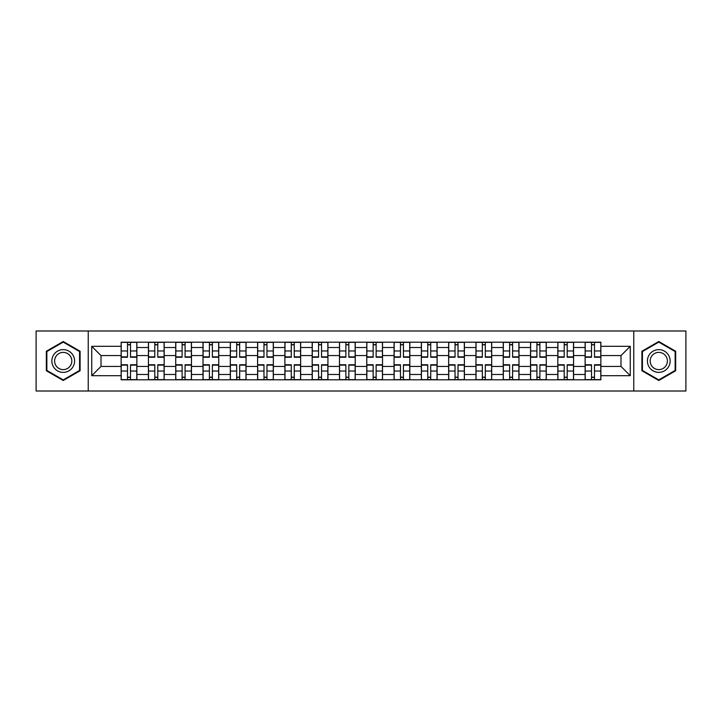 <?xml version="1.0" encoding="UTF-8"?>
<svg xmlns="http://www.w3.org/2000/svg" width="722" height="722" viewBox="0 0 722 722"><rect width="100%" height="100%" fill="white"/><g stroke="black" fill="none" stroke-linecap="round" stroke-linejoin="round"><path stroke-width="1.08" d="M633.763 391.008L685.9 391.008L685.9 330.992L36.1 330.992L36.1 391.008L633.763 391.008L633.763 330.992M148.425 379.808L148.425 347.526L136.873 347.526L136.873 379.808M136.873 347.526L136.873 342.192M148.425 347.526L148.425 342.192M164.174 342.192L164.174 379.808M175.717 379.808L175.717 342.192M191.465 342.192L191.465 379.808M203.008 379.808L203.008 342.192M218.757 342.192L218.757 379.808M230.309 379.808L230.309 342.192M246.049 342.192L246.049 379.808M257.601 379.808L257.601 342.192M273.349 342.192L273.349 379.808M284.892 379.808L284.892 342.192M300.641 342.192L300.641 379.808M312.184 379.808L312.184 342.192M327.932 342.192L327.932 379.808M339.484 379.808L339.484 342.192M355.224 342.192L355.224 379.808M366.776 379.808L366.776 342.192M382.516 342.192L382.516 379.808M394.068 379.808L394.068 342.192M409.816 342.192L409.816 379.808M421.359 379.808L421.359 342.192M437.108 342.192L437.108 379.808M448.651 379.808L448.651 342.192M464.399 342.192L464.399 379.808M475.951 379.808L475.951 342.192M491.691 342.192L491.691 379.808M503.243 379.808L503.243 342.192M518.992 342.192L518.992 379.808M530.535 379.808L530.535 342.192M546.283 342.192L546.283 379.808M557.826 379.808L557.826 342.192M573.575 342.192L573.575 379.808M585.127 379.808L585.127 342.192M585.127 366.424L573.575 366.424M557.826 366.424L546.283 366.424M530.535 366.424L518.992 366.424M503.243 366.424L491.691 366.424M475.951 366.424L464.399 366.424M448.651 366.424L437.108 366.424M421.359 366.424L409.816 366.424M394.068 366.424L382.516 366.424M366.776 366.424L355.224 366.424M339.484 366.424L327.932 366.424M312.184 366.424L300.641 366.424M284.892 366.424L273.349 366.424M257.601 366.424L246.049 366.424M230.309 366.424L218.757 366.424M203.008 366.424L191.465 366.424M175.717 366.424L164.174 366.424M148.425 366.424L136.873 366.424M585.127 355.576L573.575 355.576M557.826 355.576L546.283 355.576M530.535 355.576L518.992 355.576M503.243 355.576L491.691 355.576M475.951 355.576L464.399 355.576M448.651 355.576L437.108 355.576M421.359 355.576L409.816 355.576M394.068 355.576L382.516 355.576M366.776 355.576L355.224 355.576M339.484 355.576L327.932 355.576M312.184 355.576L300.641 355.576M284.892 355.576L273.349 355.576M257.601 355.576L246.049 355.576M230.309 355.576L218.757 355.576M203.008 355.576L191.465 355.576M175.717 355.576L164.174 355.576M148.425 355.576L136.873 355.576M101.008 366.424L121.134 366.424L121.134 355.576L101.008 355.576L101.008 366.424L91.739 375.693L91.739 346.307L121.134 346.307L121.134 355.576M600.866 355.576L600.866 366.424L620.992 366.424L620.992 355.576L600.866 355.576L600.866 342.192L121.134 342.192L121.134 346.307M600.866 346.307L630.261 346.307L630.261 375.693L600.866 375.693L600.866 366.424M121.134 366.424L121.134 379.808L600.866 379.808L600.866 375.693M121.134 375.693L91.739 375.693M88.237 391.008L88.237 330.992M80.106 351.253L63.22 341.506L46.334 351.253L46.334 370.747L63.22 380.494L80.106 370.747L80.106 351.253M675.666 351.253L658.78 341.506L641.894 351.253L641.894 370.747L658.78 380.494L675.666 370.747L675.666 351.253M130.492 377.182L127.514 377.182M127.514 344.818L130.492 344.818M157.784 377.182L154.806 377.182M154.806 344.818L157.784 344.818M185.076 377.182L182.106 377.182M182.106 344.818L185.076 344.818M212.376 377.182L209.398 377.182M209.398 344.818L212.376 344.818M239.668 377.182L236.69 377.182M236.69 344.818L239.668 344.818M266.959 377.182L263.981 377.182M263.981 344.818L266.959 344.818M294.251 377.182L291.282 377.182M291.282 344.818L294.251 344.818M321.543 377.182L318.573 377.182M318.573 344.818L321.543 344.818M348.843 377.182L345.865 377.182M345.865 344.818L348.843 344.818M376.135 377.182L373.157 377.182M373.157 344.818L376.135 344.818M403.427 377.182L400.457 377.182M400.457 344.818L403.427 344.818M430.718 377.182L427.749 377.182M427.749 344.818L430.718 344.818M458.019 377.182L455.04 377.182M455.04 344.818L458.019 344.818M485.31 377.182L482.332 377.182M482.332 344.818L485.31 344.818M512.602 377.182L509.624 377.182M509.624 344.818L512.602 344.818M539.894 377.182L536.924 377.182M536.924 344.818L539.894 344.818M567.194 377.182L564.216 377.182M564.216 344.818L567.194 344.818M594.486 377.182L591.508 377.182M591.508 344.818L594.486 344.818M91.739 346.307L101.008 355.576M620.992 366.424L630.261 375.693M620.992 355.576L630.261 346.307M130.492 357.237L130.492 342.363L136.792 342.363L136.792 357.237L130.492 357.237M127.514 344.638L130.492 344.638M127.514 342.363L121.215 342.363L121.215 357.237L127.514 357.237L127.514 342.363L130.492 342.363M127.514 364.763L127.514 379.637L121.215 379.637L121.215 364.763L127.514 364.763M130.492 377.362L127.514 377.362M130.492 379.637L136.792 379.637L136.792 364.763L130.492 364.763L130.492 379.637L127.514 379.637M157.784 357.237L157.784 342.363L164.084 342.363L164.084 357.237L157.784 357.237M154.806 344.638L157.784 344.638M154.806 342.363L148.515 342.363L148.515 357.237L154.806 357.237L154.806 342.363L157.784 342.363M185.076 357.237L185.076 342.363L191.375 342.363L191.375 357.237L185.076 357.237M182.106 344.638L185.076 344.638M182.106 342.363L175.807 342.363L175.807 357.237L182.106 357.237L182.106 342.363L185.076 342.363M212.376 357.237L212.376 342.363L218.667 342.363L218.667 357.237L212.376 357.237M209.398 344.638L212.376 344.638M209.398 342.363L203.099 342.363L203.099 357.237L209.398 357.237L209.398 342.363L212.376 342.363M53.374 366.686A11.371 11.371 0 0 0 68.906 370.846A11.371 11.371 0 0 0 73.066 355.314A11.371 11.371 0 0 0 57.534 351.154A11.371 11.371 0 0 0 53.374 366.686M55.765 365.305A8.61 8.61 0 0 0 67.525 368.455A8.61 8.61 0 0 0 70.675 356.695A8.61 8.61 0 0 0 58.915 353.545A8.61 8.61 0 0 0 55.765 365.305M63.22 342.111L79.573 351.551L79.573 370.449L63.22 379.889L46.858 370.449L46.858 351.551L63.22 342.111M648.934 366.686A11.371 11.371 0 0 0 664.466 370.846A11.371 11.371 0 0 0 668.626 355.314A11.371 11.371 0 0 0 653.094 351.154A11.371 11.371 0 0 0 648.934 366.686M651.325 365.305A8.61 8.61 0 0 0 663.085 368.455A8.61 8.61 0 0 0 666.235 356.695A8.61 8.61 0 0 0 654.475 353.545A8.61 8.61 0 0 0 651.325 365.305M658.78 342.111L675.142 351.551L675.142 370.449L658.78 379.889L642.427 370.449L642.427 351.551L658.78 342.111M154.806 364.763L154.806 379.637L148.515 379.637L148.515 364.763L154.806 364.763M157.784 377.362L154.806 377.362M157.784 379.637L164.084 379.637L164.084 364.763L157.784 364.763L157.784 379.637L154.806 379.637M182.106 364.763L182.106 379.637L175.807 379.637L175.807 364.763L182.106 364.763M185.076 377.362L182.106 377.362M185.076 379.637L191.375 379.637L191.375 364.763L185.076 364.763L185.076 379.637L182.106 379.637M209.398 364.763L209.398 379.637L203.099 379.637L203.099 364.763L209.398 364.763M212.376 377.362L209.398 377.362M212.376 379.637L218.667 379.637L218.667 364.763L212.376 364.763L212.376 379.637L209.398 379.637M239.668 357.237L239.668 342.363L245.967 342.363L245.967 357.237L239.668 357.237M236.69 344.638L239.668 344.638M236.69 342.363L230.39 342.363L230.39 357.237L236.69 357.237L236.69 342.363L239.668 342.363M266.959 357.237L266.959 342.363L273.259 342.363L273.259 357.237L266.959 357.237M263.981 344.638L266.959 344.638M263.981 342.363L257.691 342.363L257.691 357.237L263.981 357.237L263.981 342.363L266.959 342.363M236.69 364.763L236.69 379.637L230.39 379.637L230.39 364.763L236.69 364.763M239.668 377.362L236.69 377.362M239.668 379.637L245.967 379.637L245.967 364.763L239.668 364.763L239.668 379.637L236.69 379.637M263.981 364.763L263.981 379.637L257.691 379.637L257.691 364.763L263.981 364.763M266.959 377.362L263.981 377.362M266.959 379.637L273.259 379.637L273.259 364.763L266.959 364.763L266.959 379.637L263.981 379.637M294.251 357.237L294.251 342.363L300.551 342.363L300.551 357.237L294.251 357.237M291.282 344.638L294.251 344.638M291.282 342.363L284.982 342.363L284.982 357.237L291.282 357.237L291.282 342.363L294.251 342.363M321.543 357.237L321.543 342.363L327.842 342.363L327.842 357.237L321.543 357.237M318.573 344.638L321.543 344.638M318.573 342.363L312.274 342.363L312.274 357.237L318.573 357.237L318.573 342.363L321.543 342.363M348.843 357.237L348.843 342.363L355.143 342.363L355.143 357.237L348.843 357.237M345.865 344.638L348.843 344.638M345.865 342.363L339.566 342.363L339.566 357.237L345.865 357.237L345.865 342.363L348.843 342.363M376.135 357.237L376.135 342.363L382.434 342.363L382.434 357.237L376.135 357.237M373.157 344.638L376.135 344.638M373.157 342.363L366.857 342.363L366.857 357.237L373.157 357.237L373.157 342.363L376.135 342.363M403.427 357.237L403.427 342.363L409.726 342.363L409.726 357.237L403.427 357.237M400.457 344.638L403.427 344.638M400.457 342.363L394.158 342.363L394.158 357.237L400.457 357.237L400.457 342.363L403.427 342.363M430.718 357.237L430.718 342.363L437.018 342.363L437.018 357.237L430.718 357.237M427.749 344.638L430.718 344.638M427.749 342.363L421.449 342.363L421.449 357.237L427.749 357.237L427.749 342.363L430.718 342.363M458.019 357.237L458.019 342.363L464.309 342.363L464.309 357.237L458.019 357.237M455.04 344.638L458.019 344.638M455.04 342.363L448.741 342.363L448.741 357.237L455.04 357.237L455.04 342.363L458.019 342.363M485.31 357.237L485.31 342.363L491.61 342.363L491.61 357.237L485.31 357.237M482.332 344.638L485.31 344.638M482.332 342.363L476.033 342.363L476.033 357.237L482.332 357.237L482.332 342.363L485.31 342.363M291.282 364.763L291.282 379.637L284.982 379.637L284.982 364.763L291.282 364.763M294.251 377.362L291.282 377.362M294.251 379.637L300.551 379.637L300.551 364.763L294.251 364.763L294.251 379.637L291.282 379.637M318.573 364.763L318.573 379.637L312.274 379.637L312.274 364.763L318.573 364.763M321.543 377.362L318.573 377.362M321.543 379.637L327.842 379.637L327.842 364.763L321.543 364.763L321.543 379.637L318.573 379.637M345.865 364.763L345.865 379.637L339.566 379.637L339.566 364.763L345.865 364.763M348.843 377.362L345.865 377.362M348.843 379.637L355.143 379.637L355.143 364.763L348.843 364.763L348.843 379.637L345.865 379.637M373.157 364.763L373.157 379.637L366.857 379.637L366.857 364.763L373.157 364.763M376.135 377.362L373.157 377.362M376.135 379.637L382.434 379.637L382.434 364.763L376.135 364.763L376.135 379.637L373.157 379.637M400.457 364.763L400.457 379.637L394.158 379.637L394.158 364.763L400.457 364.763M403.427 377.362L400.457 377.362M403.427 379.637L409.726 379.637L409.726 364.763L403.427 364.763L403.427 379.637L400.457 379.637M427.749 364.763L427.749 379.637L421.449 379.637L421.449 364.763L427.749 364.763M430.718 377.362L427.749 377.362M430.718 379.637L437.018 379.637L437.018 364.763L430.718 364.763L430.718 379.637L427.749 379.637M455.04 364.763L455.04 379.637L448.741 379.637L448.741 364.763L455.04 364.763M458.019 377.362L455.04 377.362M458.019 379.637L464.309 379.637L464.309 364.763L458.019 364.763L458.019 379.637L455.04 379.637M482.332 364.763L482.332 379.637L476.033 379.637L476.033 364.763L482.332 364.763M485.31 377.362L482.332 377.362M485.31 379.637L491.61 379.637L491.61 364.763L485.31 364.763L485.31 379.637L482.332 379.637M512.602 357.237L512.602 342.363L518.901 342.363L518.901 357.237L512.602 357.237M509.624 344.638L512.602 344.638M509.624 342.363L503.333 342.363L503.333 357.237L509.624 357.237L509.624 342.363L512.602 342.363M509.624 364.763L509.624 379.637L503.333 379.637L503.333 364.763L509.624 364.763M512.602 377.362L509.624 377.362M512.602 379.637L518.901 379.637L518.901 364.763L512.602 364.763L512.602 379.637L509.624 379.637M539.894 357.237L539.894 342.363L546.193 342.363L546.193 357.237L539.894 357.237M536.924 344.638L539.894 344.638M536.924 342.363L530.625 342.363L530.625 357.237L536.924 357.237L536.924 342.363L539.894 342.363M536.924 364.763L536.924 379.637L530.625 379.637L530.625 364.763L536.924 364.763M539.894 377.362L536.924 377.362M539.894 379.637L546.193 379.637L546.193 364.763L539.894 364.763L539.894 379.637L536.924 379.637M567.194 357.237L567.194 342.363L573.485 342.363L573.485 357.237L567.194 357.237M564.216 344.638L567.194 344.638M564.216 342.363L557.916 342.363L557.916 357.237L564.216 357.237L564.216 342.363L567.194 342.363M564.216 364.763L564.216 379.637L557.916 379.637L557.916 364.763L564.216 364.763M567.194 377.362L564.216 377.362M567.194 379.637L573.485 379.637L573.485 364.763L567.194 364.763L567.194 379.637L564.216 379.637M594.486 357.237L594.486 342.363L600.785 342.363L600.785 357.237L594.486 357.237M591.508 344.638L594.486 344.638M591.508 342.363L585.208 342.363L585.208 357.237L591.508 357.237L591.508 342.363L594.486 342.363M591.508 364.763L591.508 379.637L585.208 379.637L585.208 364.763L591.508 364.763M594.486 377.362L591.508 377.362M594.486 379.637L600.785 379.637L600.785 364.763L594.486 364.763L594.486 379.637L591.508 379.637M557.826 347.526L546.283 347.526M530.535 347.526L518.992 347.526M503.243 347.526L491.691 347.526M475.951 347.526L464.399 347.526M448.651 347.526L437.108 347.526M421.359 347.526L409.816 347.526M394.068 347.526L382.516 347.526M366.776 347.526L355.224 347.526M339.484 347.526L327.932 347.526M312.184 347.526L300.641 347.526M284.892 347.526L273.349 347.526M257.601 347.526L246.049 347.526M230.309 347.526L218.757 347.526M203.008 347.526L191.465 347.526M175.717 347.526L164.174 347.526M585.127 347.526L573.575 347.526M557.826 374.474L546.283 374.474M530.535 374.474L518.992 374.474M503.243 374.474L491.691 374.474M475.951 374.474L464.399 374.474M448.651 374.474L437.108 374.474M421.359 374.474L409.816 374.474M394.068 374.474L382.516 374.474M366.776 374.474L355.224 374.474M339.484 374.474L327.932 374.474M312.184 374.474L300.641 374.474M284.892 374.474L273.349 374.474M257.601 374.474L246.049 374.474M230.309 374.474L218.757 374.474M203.008 374.474L191.465 374.474M175.717 374.474L164.174 374.474M148.425 374.474L136.873 374.474M585.127 374.474L573.575 374.474M130.492 356.867L136.792 356.867M130.492 350.964L136.792 350.964M121.215 356.867L127.514 356.867M121.215 350.964L127.514 350.964M127.514 365.133L121.215 365.133M127.514 371.036L121.215 371.036M136.792 365.133L130.492 365.133M136.792 371.036L130.492 371.036M157.784 356.867L164.084 356.867M157.784 350.964L164.084 350.964M148.515 356.867L154.806 356.867M148.515 350.964L154.806 350.964M185.076 356.867L191.375 356.867M185.076 350.964L191.375 350.964M175.807 356.867L182.106 356.867M175.807 350.964L182.106 350.964M212.376 356.867L218.667 356.867M212.376 350.964L218.667 350.964M203.099 356.867L209.398 356.867M203.099 350.964L209.398 350.964M154.806 365.133L148.515 365.133M154.806 371.036L148.515 371.036M164.084 365.133L157.784 365.133M164.084 371.036L157.784 371.036M182.106 365.133L175.807 365.133M182.106 371.036L175.807 371.036M191.375 365.133L185.076 365.133M191.375 371.036L185.076 371.036M209.398 365.133L203.099 365.133M209.398 371.036L203.099 371.036M218.667 365.133L212.376 365.133M218.667 371.036L212.376 371.036M239.668 356.867L245.967 356.867M239.668 350.964L245.967 350.964M230.39 356.867L236.69 356.867M230.39 350.964L236.69 350.964M266.959 356.867L273.259 356.867M266.959 350.964L273.259 350.964M257.691 356.867L263.981 356.867M257.691 350.964L263.981 350.964M236.69 365.133L230.39 365.133M236.69 371.036L230.39 371.036M245.967 365.133L239.668 365.133M245.967 371.036L239.668 371.036M263.981 365.133L257.691 365.133M263.981 371.036L257.691 371.036M273.259 365.133L266.959 365.133M273.259 371.036L266.959 371.036M294.251 356.867L300.551 356.867M294.251 350.964L300.551 350.964M284.982 356.867L291.282 356.867M284.982 350.964L291.282 350.964M321.543 356.867L327.842 356.867M321.543 350.964L327.842 350.964M312.274 356.867L318.573 356.867M312.274 350.964L318.573 350.964M348.843 356.867L355.143 356.867M348.843 350.964L355.143 350.964M339.566 356.867L345.865 356.867M339.566 350.964L345.865 350.964M376.135 356.867L382.434 356.867M376.135 350.964L382.434 350.964M366.857 356.867L373.157 356.867M366.857 350.964L373.157 350.964M403.427 356.867L409.726 356.867M403.427 350.964L409.726 350.964M394.158 356.867L400.457 356.867M394.158 350.964L400.457 350.964M430.718 356.867L437.018 356.867M430.718 350.964L437.018 350.964M421.449 356.867L427.749 356.867M421.449 350.964L427.749 350.964M458.019 356.867L464.309 356.867M458.019 350.964L464.309 350.964M448.741 356.867L455.04 356.867M448.741 350.964L455.04 350.964M485.31 356.867L491.61 356.867M485.31 350.964L491.61 350.964M476.033 356.867L482.332 356.867M476.033 350.964L482.332 350.964M291.282 365.133L284.982 365.133M291.282 371.036L284.982 371.036M300.551 365.133L294.251 365.133M300.551 371.036L294.251 371.036M318.573 365.133L312.274 365.133M318.573 371.036L312.274 371.036M327.842 365.133L321.543 365.133M327.842 371.036L321.543 371.036M345.865 365.133L339.566 365.133M345.865 371.036L339.566 371.036M355.143 365.133L348.843 365.133M355.143 371.036L348.843 371.036M373.157 365.133L366.857 365.133M373.157 371.036L366.857 371.036M382.434 365.133L376.135 365.133M382.434 371.036L376.135 371.036M400.457 365.133L394.158 365.133M400.457 371.036L394.158 371.036M409.726 365.133L403.427 365.133M409.726 371.036L403.427 371.036M427.749 365.133L421.449 365.133M427.749 371.036L421.449 371.036M437.018 365.133L430.718 365.133M437.018 371.036L430.718 371.036M455.04 365.133L448.741 365.133M455.04 371.036L448.741 371.036M464.309 365.133L458.019 365.133M464.309 371.036L458.019 371.036M482.332 365.133L476.033 365.133M482.332 371.036L476.033 371.036M491.61 365.133L485.31 365.133M491.61 371.036L485.31 371.036M512.602 356.867L518.901 356.867M512.602 350.964L518.901 350.964M503.333 356.867L509.624 356.867M503.333 350.964L509.624 350.964M509.624 365.133L503.333 365.133M509.624 371.036L503.333 371.036M518.901 365.133L512.602 365.133M518.901 371.036L512.602 371.036M539.894 356.867L546.193 356.867M539.894 350.964L546.193 350.964M530.625 356.867L536.924 356.867M530.625 350.964L536.924 350.964M536.924 365.133L530.625 365.133M536.924 371.036L530.625 371.036M546.193 365.133L539.894 365.133M546.193 371.036L539.894 371.036M567.194 356.867L573.485 356.867M567.194 350.964L573.485 350.964M557.916 356.867L564.216 356.867M557.916 350.964L564.216 350.964M564.216 365.133L557.916 365.133M564.216 371.036L557.916 371.036M573.485 365.133L567.194 365.133M573.485 371.036L567.194 371.036M594.486 356.867L600.785 356.867M594.486 350.964L600.785 350.964M585.208 356.867L591.508 356.867M585.208 350.964L591.508 350.964M591.508 365.133L585.208 365.133M591.508 371.036L585.208 371.036M600.785 365.133L594.486 365.133M600.785 371.036L594.486 371.036"/></g></svg>
